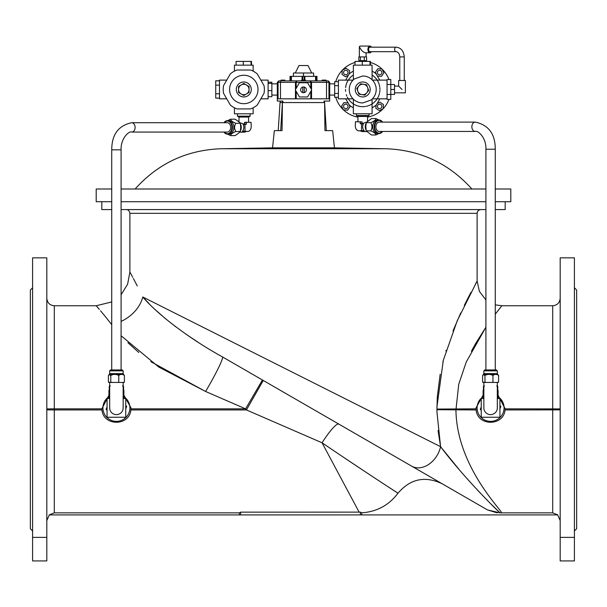<?xml version="1.0" encoding="UTF-8"?>
<svg xmlns="http://www.w3.org/2000/svg" width="607" height="607" viewBox="0 0 607 607"><rect width="100%" height="100%" fill="white"/><g stroke="black" fill="none" stroke-linecap="round" stroke-linejoin="round"><path stroke-width="0.91" d="M32.596 287.786L30.35 290.032L30.35 528.758L32.596 531.004M574.404 287.786L576.65 290.032L576.65 528.758L574.404 531.004M46.815 537.377L46.815 257.854L32.596 257.854L32.596 560.936L46.815 560.936L46.815 537.377L32.596 537.377M498.074 396.697A13.468 13.468 0 0 1 496.936 419.778A13.468 13.468 0 0 1 477.117 407.896A13.468 13.468 0 0 1 483.104 396.697M505.183 201.721L505.183 209.582L495.266 209.582M485.911 209.582L121.089 209.582M111.734 209.582L101.817 209.582L101.817 201.721M108.926 396.697A13.468 13.468 0 0 0 110.064 419.778A13.468 13.468 0 0 0 129.883 407.896A13.468 13.468 0 0 0 123.896 396.697M475.691 343.41L485.911 327.219L466.191 362.113L458.717 384.345L455.94 409.945C456.639 465.41 500.426 508.757 501.678 512.862L552.704 512.862L557.841 514.911L49.159 514.911L54.296 512.862L239.317 512.862L239.317 514.911M483.104 395.21L476.002 407.896L476.138 409.945C477.466 426.357 503.704 426.364 505.039 409.945L505.153 408.845L498.074 395.21M390.309 488.225L397.995 493.203C388.912 505.252 376.81 511.792 361.696 512.816L360.376 512.133L240.638 512.149L239.317 512.862M359.147 512.149L322.051 442.784L246.427 409.945L245.592 408.845L205.591 391.477L158.746 367.045L121.089 335.724M123.896 395.21L130.998 407.896L130.862 409.945C129.534 426.334 103.319 426.387 101.961 409.945L101.847 408.845L108.926 395.21M442.192 483.771C425.029 475.66 410.294 478.802 397.995 493.203C395.498 491.662 359.39 468.179 322.051 442.784A33.673 5.463 -60 0 1 338.888 424.134L411.417 466.009M438.057 430.507L440.583 446.691C463.095 476.692 496.389 509.933 500.176 512.907L487.436 509.895L390.567 453.968M348.57 429.726L342.136 426.008M345.375 458.505L366.605 472.663M458.968 469.34L440.583 446.691A22.451 16.708 120 0 1 411.637 466.13L222.428 356.893L338.888 424.134L263.263 380.468L246.427 409.945L130.862 409.945M148.912 303.462L142.782 296.982C126.021 264.303 126.021 264.303 142.782 296.982L440.583 446.691L436.957 412.054L436.957 406.736L443.307 360.315L457.215 320.784L477.117 281.049L477.117 213.323L129.883 213.323C129.405 210.811 128.153 209.559 126.142 209.582M499.037 511.838L500.176 512.907L501.678 512.862M498.597 511.413L490.539 503.582M489.166 502.209L477.322 489.97M487.436 509.895L497.216 512.892M471.396 351.233L475.668 343.456M495.266 314.206L501.814 305.746L495.266 314.206M476.002 407.896L476.025 408.845L436.957 409.072L437.29 397.077M105.466 316.725L111.605 324.479C91.551 299.858 91.551 299.858 111.605 324.479L111.734 324.646M101.847 408.845L54.296 408.845L54.296 305.746L96.202 305.746L99.336 309.373M100.534 310.784L105.421 316.672M127.91 342.72L138.806 352.477M150.809 361.673L205.591 391.477A33.673 2.732 -60 0 0 222.428 356.893C188.185 338.046 157.008 313.849 142.782 296.982A33.673 26.086 -30 0 1 121.089 321.414M262.429 379.99L245.592 408.845L130.975 408.845M137.281 285.98L133.365 278.507M132.736 277.338L132.364 276.64M132.083 276.117L130.937 274.007M130.778 273.704L129.883 272.073L129.883 213.323M197.723 341.984L185.909 334.154M175.256 326.46L174.862 326.156M165.112 318.394L155.847 310.215M560.185 537.377L560.185 257.854L574.404 257.854L574.404 560.936L560.185 560.936L560.185 537.377L574.404 537.377M476.7 281.8L475.471 284.008M470.994 292.293L467.868 298.31M467.724 298.591L464.302 305.427M460.713 312.977L452.981 330.99M446.168 350.277L445.925 351.074M443.102 361.112L442.905 361.878M440.174 374.231L437.313 396.758M361.696 512.816L361.696 514.911M360.376 512.133L360.376 514.911M240.638 512.149L240.638 514.911M111.734 201.721L96.202 201.721L96.202 189.005L111.734 189.005M121.089 189.005L485.911 189.005M495.266 189.005L510.798 189.005L510.798 201.721L495.266 201.721M277.308 98.827L277.308 82.362L278.803 80.868L278.059 82.362L278.059 98.827L277.308 98.827L277.308 101.073L282.953 101.073L282.953 102.568L280.032 102.568L278.241 130.626M280.692 130.626L282.407 102.568L282.05 130.626L274.356 130.626L272.551 147.842L334.449 147.842L332.644 130.626L324.95 130.626L324.593 102.568L282.953 102.568M272.551 147.842L221.305 148.738C186.873 149.952 158.146 163.374 135.118 189.005M121.089 201.721L485.911 201.721M483.832 370.854L497.345 370.854L497.345 373.639L483.832 373.639L483.832 370.854L484.735 369.951L485.911 369.951L485.911 149.223L495.266 149.223L495.266 369.951M375.877 126.772A4.674 3.422 90 0 0 379.307 131.453L475.289 131.453A4.674 3.422 -90 0 1 471.867 126.772A4.674 3.422 -90 0 1 475.289 122.098L379.307 122.098A4.674 3.422 90 0 0 375.877 126.772M111.734 369.951L111.734 149.846L121.089 149.846L121.089 369.951M227.253 132.068A4.674 3.43 -90 0 0 230.683 127.394A4.674 3.43 -90 0 0 227.253 122.713L131.681 122.713A4.674 3.43 90 0 1 135.111 127.394A4.674 3.43 90 0 1 131.681 132.068L227.253 132.068M353.373 99.161L353.373 113.79L372.083 113.79L372.083 99.161M383.176 108.691A28.066 28.066 0 0 0 388.973 99.404M388.973 79.532A28.066 28.066 0 0 0 382.099 69.168M381.955 69.023A28.066 28.066 0 0 0 370.437 62.483M355.019 62.483A28.066 28.066 0 0 0 342.424 70.101M342.28 70.245A28.066 28.066 0 0 0 335.762 81.695M335.762 97.249A28.066 28.066 0 0 0 343.357 109.776M343.509 109.92A28.066 28.066 0 0 0 357.94 117.121M367.516 117.121A28.066 28.066 0 0 0 383.032 108.843M345.618 87.62A17.208 17.208 0 0 1 353.373 75.025L353.373 65.146L372.083 65.146L372.083 75.025A17.208 17.208 0 0 1 378.093 81.71M353.039 80.116L338.41 80.116L338.41 98.827L348.281 98.827A17.208 17.208 0 0 0 353.79 104.176M390.794 84.532L394.535 84.532L394.535 94.411L390.794 94.411L390.794 79.532L387.054 79.532L387.054 99.404L390.794 99.404L390.794 94.442L387.054 94.442M379.944 89.464A17.208 17.208 0 0 0 379.838 87.613M379.716 86.71A17.208 17.208 0 0 0 379.132 84.244M378.882 83.516A17.208 17.208 0 0 0 378.351 82.249M387.054 98.827L377.175 98.827A17.208 17.208 0 0 1 370.498 104.829M345.52 89.479A17.208 17.208 0 0 0 345.618 91.338M346.331 94.7A17.208 17.208 0 0 0 346.84 96.088M347.371 97.234A17.208 17.208 0 0 0 348.16 98.638A17.208 17.208 0 0 0 348.251 98.774A17.208 17.208 0 0 0 348.281 98.827L353.039 98.827M354.109 104.366A17.208 17.208 0 0 0 365.49 106.46M366.362 106.293A17.208 17.208 0 0 0 367.963 105.868M368.692 105.618A17.208 17.208 0 0 0 369.959 105.087M372.425 98.827L377.175 98.827A17.208 17.208 0 0 0 378.085 97.241M378.351 96.703A17.208 17.208 0 0 0 378.874 95.436M379.125 94.707A17.208 17.208 0 0 0 379.557 93.099M379.716 92.226A17.208 17.208 0 0 0 379.914 90.405M372.083 79.775L372.083 75.025M372.425 80.116L387.054 80.116M353.373 75.025L353.373 79.775M345.671 98.827L349.473 105.208A20.577 20.577 0 0 0 353.373 107.803M372.083 107.803A20.577 20.577 0 0 0 376.401 104.852L379.777 98.827M379.785 80.116L375.991 73.728A20.577 20.577 0 0 0 372.083 71.14M353.373 71.14A20.577 20.577 0 0 0 349.063 74.084L345.687 80.116M344.875 104.358A2.246 2.246 0 0 0 346.111 108.623A2.246 2.246 0 0 0 347.955 105.777A2.246 2.246 0 0 0 344.875 104.358M348.501 103.577L350.019 106.703L347.644 110.208L343.425 109.913L341.574 106.104L343.941 102.598L348.092 102.894M380.589 74.585A2.246 2.246 0 0 0 379.345 70.313A2.246 2.246 0 0 0 377.417 72.537A2.246 2.246 0 0 0 380.589 74.585M376.962 75.367L375.437 72.233L377.812 68.728L382.038 69.031L383.89 72.84L381.515 76.345L377.372 76.05M347.841 71.611A2.246 2.246 0 0 0 343.554 72.537A2.246 2.246 0 0 0 346.271 74.729A2.246 2.246 0 0 0 347.841 71.611M348.335 75.382L345.497 76.763L341.991 74.388L342.287 70.162L346.096 68.31L349.602 70.685L349.382 73.804M369.936 51.678A2.246 1.335 -90 0 1 368.601 49.433A2.246 1.335 -90 0 1 369.936 47.187L396.014 47.187A2.246 1.335 -90 0 0 394.671 49.433A2.246 1.335 -90 0 0 396.014 51.678L369.936 51.678M394.535 92.841L405.385 92.841L405.385 80.488L398.647 80.488L398.647 86.103L402.016 89.472M390.794 84.502L387.054 84.502M394.535 89.472L390.794 89.472M360.414 56.914L360.414 60.662L358.866 60.662L358.866 56.914L366.59 56.914L366.59 60.662L364.276 60.662L364.276 56.914M360.414 60.662L364.276 60.662M369.936 46.064L360.027 46.064L359.359 46.731C361.082 50.244 363.107 52.263 365.437 52.801L369.936 52.801A3.369 2.011 -90 0 1 367.933 49.433A3.369 2.011 -90 0 1 369.936 46.064A3.369 2.011 -90 0 1 371.438 47.187M371.438 51.678A3.369 2.011 -90 0 1 369.936 52.801M369.784 86.968A7.481 7.481 0 0 0 357.037 84.608A7.481 7.481 0 0 0 361.37 96.832A7.481 7.481 0 0 0 369.784 86.968M371.15 99.98A13.468 13.468 0 0 0 362.652 75.996L354.306 78.956A13.468 13.468 0 0 0 362.804 102.94L371.15 99.98M361.871 94.639L364.86 95.132L368.699 90.458L366.567 84.798L360.604 83.812L356.764 88.478L358.889 94.146L361.871 94.639A5.235 5.235 0 0 0 367.637 87.628A5.235 5.235 0 0 0 358.684 86.141A5.235 5.235 0 0 0 361.871 94.639M338.41 81.695L334.669 81.695L334.669 97.249L338.41 97.249M338.41 85.67L334.669 85.67M338.41 93.448L334.669 93.448M370.437 65.146L370.437 61.406L355.019 61.406L355.019 65.146M369.967 65.146L369.967 61.406M362.25 65.146L362.25 61.406M377.122 103.562L379.967 102.181L383.472 104.556L383.169 108.774L379.36 110.626L375.854 108.258L376.074 105.132M377.615 107.325A2.246 2.246 0 0 0 381.279 107.955A2.246 2.246 0 0 0 380.498 104.321A2.246 2.246 0 0 0 377.615 107.325M326.513 98.827L326.513 82.362L329.692 82.362L329.692 98.827L328.941 98.827L328.941 82.362L328.197 80.868L329.692 82.362L328.197 80.868L310.048 80.868A1.495 1.495 0 0 0 310.048 80.868L311.543 82.362L311.543 89.578M234.439 107.803L234.439 113.79L253.149 113.79L253.149 107.803M238.551 89.457L238.543 92.476L243.771 95.519L249.022 92.507L249.037 86.46L243.809 83.425L238.566 86.429L238.551 89.457A5.235 5.235 0 0 0 246.396 94.017A5.235 5.235 0 0 0 246.427 84.942A5.235 5.235 0 0 0 238.551 89.457M226.745 80.116L219.468 80.116L219.468 98.827L226.745 98.827M234.439 71.14L234.439 65.146L253.149 65.146L253.149 71.14M260.843 80.116L268.112 80.116L268.112 98.827L260.843 98.827M237.049 70.025L250.539 70.025A20.577 20.577 0 0 1 257.262 73.91L264.007 85.587A20.577 20.577 0 0 1 264.007 93.349L257.262 105.034A20.577 20.577 0 0 1 250.539 108.911L237.049 108.911A20.577 20.577 0 0 1 230.326 105.034L223.581 93.349A20.577 20.577 0 0 1 223.581 85.587L230.326 73.91A20.577 20.577 0 0 1 237.049 70.025M251.268 89.866A7.481 7.481 0 0 1 239.712 95.747A7.481 7.481 0 0 1 240.395 82.802A7.481 7.481 0 0 1 251.268 89.866M257.99 90.215A14.219 14.219 0 0 1 236.047 101.392A14.219 14.219 0 0 1 237.345 76.801A14.219 14.219 0 0 1 257.99 90.215M268.112 82.218L271.86 82.218L271.86 96.718L268.112 96.718M271.86 83.409L268.112 83.409M271.86 90.663L268.112 90.663M251.503 65.146L251.503 61.406L236.085 61.406L236.085 65.146M251.025 65.146L251.025 61.406M243.316 65.146L243.316 61.406M219.468 80.83L215.728 80.83L215.728 98.114L219.468 98.114M219.468 85.147L215.728 85.147M219.468 93.789L215.728 93.789M296.201 91.422L296.201 98.827L310.799 98.827L310.799 91.422M329.692 98.827L329.692 101.073L324.047 101.073L324.047 102.568M280.487 98.827L280.487 82.362L277.308 82.362L278.803 80.868L310.048 80.868L310.799 82.362L296.201 82.362L296.201 88.265M311.543 90.109L311.543 98.827L310.799 98.827M296.201 98.827L295.457 98.827L295.457 90.109M278.059 98.827L295.457 98.827M311.543 98.827L328.941 98.827M295.457 89.578L295.457 82.362L296.952 80.868L296.201 82.362L295.457 82.362A1.495 1.495 0 0 1 295.457 82.332A1.495 1.495 0 0 0 295.457 82.362L280.487 82.362L280.487 80.868M326.513 80.868L326.513 82.362L311.543 82.362A1.495 1.495 0 0 0 311.543 82.332M284.789 80.868L284.789 80.116L281.049 80.116L281.049 80.868M326.05 80.868L326.05 80.116L322.211 80.116L322.211 80.868M325.276 80.116L325.276 80.868M325.951 80.116L325.951 80.868M322.211 80.116L322.112 80.868M304.873 80.868L304.873 80.116L305.465 80.116L305.465 80.868M304.547 80.116L301.535 80.116L301.535 80.868M302.597 80.116L302.597 80.868M303.454 80.116L303.454 80.868M304.373 80.116L304.373 80.868M304.873 80.116L304.411 80.116L304.411 80.868M290.032 80.868L290.032 76.376L316.968 76.376L316.968 80.868M299.183 83.106L295.51 89.472A0.751 0.751 0 0 0 295.51 90.215L299.183 96.581A0.751 0.751 0 0 0 299.828 96.953L307.172 96.953A0.751 0.751 0 0 0 307.817 96.581L311.49 90.215A0.751 0.751 0 0 0 311.49 89.472L307.817 83.106A0.751 0.751 0 0 0 307.172 82.734L299.828 82.734A0.751 0.751 0 0 0 299.183 83.106M304.251 87.059A2.883 2.883 0 0 0 300.617 89.844A2.883 2.883 0 0 0 304.251 92.628A2.883 2.883 0 0 0 304.251 87.059L304.251 92.628M302.749 87.059L302.749 92.628M293.393 76.376L293.393 73.007L313.607 73.007L313.607 76.376M295.268 73.007L299.008 65.526L307.992 65.526L311.732 73.007M303.5 76.376L303.5 73.007M250.061 113.79L250.137 116.165L237.451 116.165L237.527 113.79M239.666 122.606L244.325 124.268L243.179 124.594A4.788 3.513 90 0 1 242.451 131.211L247.762 131.461L244.993 131.211L244.993 124.594L246.381 124.086L246.556 122.303L251.055 122.303L251.222 126.377A5.091 3.46 -90 0 1 247.762 131.461M244.325 124.268L244.742 122.303L248.582 122.303L248.582 117.068L239.006 117.068L239.006 121.969M230.622 135.604L235.091 135.604L238.126 133.548L240.304 131.499L240.736 127.394L240.304 123.289L238.126 121.233L235.091 119.184L230.622 119.184C230.698 120.55 232.435 121.916 235.835 123.289C234.181 126.021 234.181 128.76 235.835 131.499C232.443 132.865 230.706 134.23 230.622 135.604L227.595 134.147M240.41 130.922A5.987 4.386 -90 0 0 240.41 123.866M235.835 131.499L240.304 131.499M235.835 123.289L240.304 123.289M227.595 120.641L230.622 119.184M223.937 132.068A6.753 4.955 -90 0 0 227.504 134.147L228.907 134.147A6.753 4.955 -90 0 0 233.194 124.018A6.753 4.955 -90 0 0 228.907 120.641L227.504 120.641A6.753 4.955 -90 0 0 223.937 122.713M244.249 124.336L246.207 124.336M242.352 131.461L245.167 131.461M243.21 124.336L245.167 124.336M369.018 113.79L369.071 115.55L356.385 115.55L356.446 113.79M358.767 130.846L361.544 130.588L361.544 123.98L360.33 123.722L360.156 121.939L355.474 121.688L355.3 125.755A5.091 3.467 -90 0 0 358.767 130.846L364.079 130.588A4.788 3.505 -90 0 1 362.69 126.772A4.788 3.505 -90 0 1 363.35 123.98L362.204 123.646L366.878 121.984M367.516 121.377L367.516 116.445L357.94 116.445L357.94 121.688M362.204 123.646L362.113 121.939L359.981 121.688M366.249 130.877L371.446 134.982L375.93 134.982C375.862 133.623 374.124 132.25 370.725 130.877L366.249 130.877L365.816 126.772L366.249 122.667L371.446 118.562L375.93 118.562L378.95 120.019M366.142 123.229A5.987 4.378 90 0 0 365.293 126.772A5.987 4.378 90 0 0 366.142 130.323M378.95 133.532L375.93 134.982M370.725 130.877C372.387 128.145 372.387 125.406 370.725 122.667C374.109 121.309 375.847 119.936 375.93 118.562M370.725 122.667L366.249 122.667M382.615 122.098A6.753 4.939 90 0 0 379.049 120.019L377.645 120.019A6.753 4.939 90 0 0 372.706 126.772A6.753 4.939 90 0 0 377.645 133.532L379.049 133.532A6.753 4.939 90 0 0 382.615 131.453M361.37 130.846L364.177 130.846M362.28 123.722L363.32 123.722M109.655 370.854L123.168 370.854L123.168 373.639L109.655 373.639L109.655 370.854L110.557 369.951L122.015 369.951M108.926 398.541L108.926 390.309L109.677 390.309M123.145 390.309L123.896 390.309L123.896 398.541M109.677 398.541L107.06 398.541L107.06 417.252L125.763 417.252L125.763 398.541L123.145 398.541M109.677 407.896A6.738 6.738 0 0 0 116.407 414.634A6.738 6.738 0 0 0 123.145 407.896L123.145 382.448L109.677 382.448L109.677 407.896M123.145 390.21L123.562 390.043L123.562 386.272L122.5 386.006M123.145 382.501L123.836 382.418M123.221 382.501L124.405 382.213L122.735 382.448M120.444 382.448L116.415 382.448M113.152 382.448L108.418 382.213L108.418 375.467L108.987 374.686L110.785 375.467C113.426 374.033 116.089 374.033 118.775 375.467C120.634 374.033 122.508 374.033 124.405 375.467L123.426 374.276L109.397 374.276L108.987 374.686M108.987 382.418L108.418 382.213M109.677 390.21L109.26 390.043L109.26 386.272L110.322 386.006M124.405 382.213L124.405 375.467M118.775 382.213L118.775 375.467M110.785 382.213L110.785 375.467M107.06 407.009L106.126 409.247L107.06 410.453M112.265 417.252L114.146 417.252M125.763 408.784L126.696 406.546L125.763 405.339M484.735 369.951L496.2 369.951M483.104 398.541L483.104 390.309L483.855 390.309M497.323 390.309L498.074 390.309L498.074 398.541M483.855 398.541L481.237 398.541L481.237 417.252L499.94 417.252L499.94 398.541L497.323 398.541M483.855 407.896A6.738 6.738 0 0 0 490.593 414.634A6.738 6.738 0 0 0 497.323 407.896L497.323 382.448L483.855 382.448L483.855 407.896M497.323 390.21L497.74 390.043L497.74 386.272L496.678 386.006M497.323 382.501L498.013 382.418M497.399 382.501L498.582 382.213L496.913 382.448M494.622 382.448L490.593 382.448M487.33 382.448L482.595 382.213L482.595 375.467L483.164 374.686L484.963 375.467C487.603 374.033 490.266 374.033 492.952 375.467C494.811 374.033 496.685 374.033 498.582 375.467L497.603 374.276L483.574 374.276L483.164 374.686M483.164 382.418L482.595 382.213M483.855 390.21L483.438 390.043L483.438 386.272L484.5 386.006M498.582 382.213L498.582 375.467M492.952 382.213L492.952 375.467M484.963 382.213L484.963 375.467M481.237 407.009L480.304 409.247L481.237 410.453M486.442 417.252L488.324 417.252M499.94 408.784L500.874 406.546L499.94 405.339M552.704 512.862L552.704 305.746C557.249 305.298 559.745 302.81 560.185 298.265M505.039 409.945L560.185 409.877M436.957 409.717L476.138 409.945M101.961 409.945L54.296 409.945L54.296 512.862M46.815 409.877L54.296 409.945L54.296 408.845L46.815 408.913M505.153 408.845L560.185 408.913M334.449 147.842L385.695 148.738L221.305 148.738M396.014 51.678C398.222 51.921 399.474 53.666 399.77 56.914L404.262 56.914C403.632 50.851 400.886 47.612 396.014 47.187M310.799 88.265L310.799 82.362L311.543 82.362M303.887 80.116L303.887 80.868M280.32 101.073L280.32 102.568M316.801 80.868L316.801 76.376M316.088 76.376L316.088 80.868M304.213 80.116L304.213 76.376M302.787 76.376L302.787 80.116M290.912 80.868L290.912 76.376M290.199 76.376L290.199 80.868M302.111 80.116L302.111 76.376M291.421 76.376L291.421 80.868M315.579 80.868L315.579 76.376M304.889 76.376L304.889 80.116M239.666 132.182L243.794 132.182A4.788 3.513 -90 0 0 245.645 131.461M224.074 132.068A6.381 4.674 -90 0 0 230.599 131.848A6.381 4.674 -90 0 0 230.599 122.94A6.381 4.674 -90 0 0 224.074 122.713M223.862 132.068L227.504 134.147A6.753 4.955 -90 0 0 232.458 127.394A6.753 4.955 -90 0 0 227.504 120.641L223.862 122.713M244.424 122.561L246.381 122.561M244.424 124.086L246.381 124.086M243.179 124.594L244.993 124.594M242.451 131.211L244.993 131.211M360.884 130.846A4.788 3.505 90 0 0 362.728 131.567L366.878 131.567M382.478 122.098A6.381 4.666 90 0 0 377.433 120.93A6.381 4.666 90 0 0 374.633 126.772A6.381 4.666 90 0 0 377.433 132.622A6.381 4.666 90 0 0 382.478 131.453M382.691 122.098L379.049 120.019A6.753 4.939 90 0 0 374.102 126.772A6.753 4.939 90 0 0 379.049 133.532L382.691 131.453M361.544 130.588L364.079 130.588M361.544 123.98L363.35 123.98M360.156 123.464L362.113 123.464M360.156 121.939L362.113 121.939M557.651 514.911L560.185 520.525M49.349 514.911L46.815 520.525M495.266 304.858L501.814 305.746L552.704 305.746M96.202 305.746L111.734 301.952M121.089 294.759L127.607 284.235L129.883 272.073M485.911 299.941L479.424 291.466L477.117 281.049M54.296 305.746C49.751 305.298 47.255 302.81 46.815 298.265M477.117 213.323C477.337 211.054 478.589 209.802 480.858 209.582M385.695 148.738C420.127 149.952 448.854 163.374 471.882 189.005M324.593 102.568L326.308 130.626L324.593 102.568M495.266 149.223C495.289 134.041 488.627 124.996 475.289 122.098M485.911 149.223C486.435 137.592 477.626 130.004 475.289 131.453M121.089 149.846C120.565 138.206 129.367 130.619 131.681 132.068M111.734 149.846C111.794 134.557 118.448 125.52 131.681 122.713M399.77 56.914L399.77 80.488M404.262 56.914L404.262 80.488M398.647 86.103L394.535 86.103M360.11 60.662L360.11 61.406M365.346 60.662L365.346 61.406M359.359 46.731L359.359 56.914M366.097 52.801L366.097 56.914M329.692 95.087L334.669 95.087M329.692 83.857L334.669 83.857M277.308 83.857L271.86 83.857M277.308 95.087L271.86 95.087M282.467 101.073L282.467 102.568M280.176 101.073L280.176 102.568M324.533 101.073L324.533 102.568L324.533 101.073M243.794 132.182A4.788 4.788 0 0 0 246.313 131.461M248.582 117.068L250.137 116.165M239.006 117.068L237.451 116.165M360.209 130.846A4.788 4.788 0 0 0 362.728 131.567M367.516 116.445L369.071 115.55M357.94 116.445L356.385 115.55M123.168 370.854L122.265 369.951M109.655 373.639L109.397 374.276M123.168 373.639L123.426 374.276M497.345 370.854L496.443 369.951M483.832 373.639L483.574 374.276M497.345 373.639L497.603 374.276"/></g></svg>
